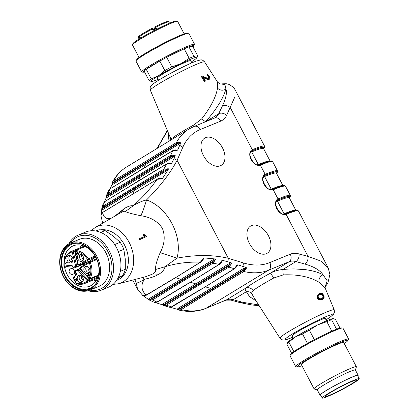 <?xml version="1.0" encoding="UTF-8"?>
<svg xmlns="http://www.w3.org/2000/svg" width="419" height="419" viewBox="0 0 419 419"><rect width="100%" height="100%" fill="white"/><g stroke="black" fill="none" stroke-linecap="round" stroke-linejoin="round"><path stroke-width="0.63" d="M80.841 254.228A3.184 2.435 -112.3 0 0 80.762 254.26A3.184 2.435 -112.3 0 0 80.5 254.391A3.184 2.435 -112.3 0 0 79.799 258.303A3.184 2.435 -112.3 0 0 83.182 260.152A3.184 2.435 -112.3 0 0 83.255 260.115M81.726 254.694A3.184 2.435 -112.3 0 0 83.559 259.167M83.056 256.26A3.823 2.923 67.7 0 1 82.784 260.791A3.823 2.923 67.7 0 1 77.845 258.9A3.823 2.923 67.7 0 1 80.029 254.082A3.823 2.923 67.7 0 1 83.056 256.26M76.881 254.333L76.494 254.364L76.075 253.589L76.651 253.259L78.568 253.856L77.594 251.997L77.347 252.149L78.07 253.526L76.153 252.887L76.447 254.7L77.038 254.7L76.494 254.364M76.075 253.589L77.091 253.076M84.57 246.812A0.796 0.608 67.7 0 1 84.91 246.671A17.415 13.308 -112.3 0 0 81.873 247.095A0.796 0.608 67.7 0 1 82.663 247.556M77.295 269.611L75.54 270.679A0.796 0.508 58.7 0 0 75.493 270.7A0.796 0.508 58.7 0 0 75.43 271.575L76.117 272.879A1.791 1.367 67.7 0 1 76.117 274.838L73.681 278.436L76.101 283.066A16.619 12.701 -112.3 0 0 87.199 280.714L78.217 270.684A0.995 0.759 -112.3 0 0 77.274 270.454A0.796 0.508 58.7 0 1 77.337 269.579A0.796 0.508 58.7 0 1 77.384 269.558A1.791 1.367 67.7 0 1 77.531 269.48A1.791 1.367 67.7 0 1 79.071 269.967L88.058 280.002L97.559 276.105A0.796 0.608 67.7 0 1 97.637 277.252A17.415 13.308 -112.3 0 0 97.91 276.964M81.506 245.246A21.793 16.655 -112.3 0 0 80.197 247.723M93.416 279.944A21.793 16.655 -112.3 0 0 96.087 280.788M64.61 267.458A21.793 16.655 -112.3 0 0 75.577 284.176A21.793 16.655 -112.3 0 0 89.792 286.161A21.793 16.655 -112.3 0 0 96.93 259.68A21.793 16.655 -112.3 0 0 73.252 245.838A21.793 16.655 -112.3 0 0 64.034 261.828M78.992 243.324A23.783 18.179 -112.3 0 0 61.897 259.167A23.783 18.179 -112.3 0 0 74.352 286.114A23.783 18.179 -112.3 0 0 95.647 283.925M70.958 243.895A24.48 18.708 -112.3 0 0 61.268 263.944A24.48 18.708 -112.3 0 0 74.158 286.696A24.48 18.708 -112.3 0 0 89.525 289.162M72.974 287.183A24.48 18.708 -112.3 0 0 88.938 289.419A24.48 18.708 -112.3 0 0 96.957 259.67A24.48 18.708 -112.3 0 0 70.355 244.12A24.48 18.708 -112.3 0 0 60.053 264.028A24.48 18.708 -112.3 0 0 72.974 287.183M86.377 246.189A24.679 18.86 -112.3 0 0 61.022 254.563A24.679 18.86 -112.3 0 0 72.916 287.35A24.679 18.86 -112.3 0 0 98.276 278.975A24.679 18.86 -112.3 0 0 86.377 246.189M99.35 279.174A25.475 19.473 67.7 0 1 89.792 290.142A25.475 19.473 67.7 0 1 73.173 287.816A25.475 19.473 67.7 0 1 59.734 263.724A25.475 19.473 67.7 0 1 70.455 243.01A25.475 19.473 67.7 0 1 93.484 251.243A25.475 19.473 67.7 0 1 99.35 279.174M89.792 290.142L98.811 286.444A25.475 19.473 -112.3 0 0 107.159 255.485A25.475 19.473 -112.3 0 0 79.479 239.307L70.455 243.01M89.818 290.131A28.471 21.762 -112.3 0 0 109.28 254.616A28.471 21.762 -112.3 0 0 70.481 242.994M88.121 290.713A29.854 22.82 -112.3 0 0 100.948 290.299A29.854 22.82 -112.3 0 0 110.731 254.019A29.854 22.82 -112.3 0 0 78.29 235.059A29.854 22.82 -112.3 0 0 68.868 243.769M100.948 290.299L108.312 287.277A29.854 22.82 -112.3 0 0 118.09 251.002A29.854 22.82 -112.3 0 0 85.654 232.042L78.29 235.059M117.655 278.714L122.631 275.55L118.378 277.294M122.631 275.55A27.864 21.296 -112.3 0 0 125.318 269.281L125.26 259.026L123.83 249.326L118.326 251.583M120.326 271.329L125.318 269.281M123.83 249.326A27.864 21.296 -112.3 0 0 120.153 242.292L113.308 236.164L105.096 230.597L100.68 232.409M114.696 244.534L120.153 242.292M105.096 230.597A27.864 21.296 -112.3 0 0 98.732 229.837L95.872 231.01M145.65 276.708L152.82 273.953L158.843 274.23C162.352 272.083 164.41 269.59 165.018 266.741L176.965 258.167C183.066 236.583 167.899 207.358 146.524 199.947C160.048 186.471 170.24 173.267 177.101 160.33L182.81 147.273A73.707 47.179 -121.3 0 1 200.23 129.529L220.708 121.133A25.8 16.514 58.7 0 0 226.616 115.345L235.007 96.595L234.923 89.472L264.625 146.283A53.637 4.164 152.4 0 0 252.296 149.714A8.726 5.583 58.7 0 0 251.117 159.555A8.726 5.583 58.7 0 0 260.351 165.128L265.164 174.33A8.726 5.583 58.7 0 0 263.991 184.171A8.726 5.583 58.7 0 0 273.225 189.744L278.033 198.946A8.726 5.583 58.7 0 0 276.859 208.788A8.726 5.583 58.7 0 0 286.093 214.36L308.096 256.449L299.072 253.94A25.8 16.514 58.7 0 0 290.267 254.186L269.789 262.587A73.707 47.179 -121.3 0 1 243.245 262.881L228.313 258.293C212.789 254.658 195.673 254.616 176.965 258.172M140.842 215.717C142.596 212.098 144.492 206.839 146.524 199.947C142.099 201 137.642 202.943 133.142 205.776C130.864 205.425 127.968 206.316 124.453 208.442L120.792 212.695C123.039 211.333 124.563 210.951 125.365 211.548C127.256 212.601 132.414 213.989 140.842 215.717C150.479 217.068 157.659 221.263 162.383 228.303C165.39 236.138 164.651 244.267 160.168 252.688C156.753 260.545 155.245 266.138 155.648 269.475C156.004 271.088 155.061 272.58 152.82 273.953M144.943 236.332L143.308 235.331L143.895 234.996L145.608 236.049L139.841 238.516L140.213 239.259L146.55 236.552L146.21 235.85L144.021 234.462L143.895 234.996M143.303 235.342L143.46 234.692L144.021 234.462M146.55 236.552L139.674 239.658L139.249 238.788L139.841 238.516M139.674 239.658L140.213 239.259M155.648 269.475L165.018 266.741C175.844 263.342 187.66 261.796 200.471 262.111L200.801 262.079C201.675 261.744 202.597 260.634 203.576 258.743L203.55 258.795M102.901 212.234L100.942 215.654C100.785 214.465 101.44 213.318 102.896 212.224L157.167 179.28C149.829 189.43 141.821 198.26 133.142 205.776L125.365 211.548M160.168 252.688L176.965 258.167M175.21 155.695L175.126 155.004L173.408 155.878L173.733 156.9L175.21 155.695L173.958 158.555L177.101 160.33L228.313 258.293L227.936 261.796L231.204 262.802L229.429 263.441L230.099 264.321L231.77 263.352L231.204 262.802M175.566 277.666L181.071 279.358L182.448 281.484L212.952 263.2L219.147 264.337L221.855 260.566L222.683 260.388L227.931 261.802M149.562 300.135L148.441 299.407L149.237 298.616L149.902 299.496L214.119 260.419L212.286 262.315L212.952 263.2L215.717 259.408L214.952 258.937L213.454 259.539L214.119 260.419L215.717 259.408M201.434 261.273L200.471 262.111L203.241 258.214L204.105 257.905L214.952 258.937M203.388 259.136L204.111 257.905M203.241 258.214L203.576 258.743M221.897 261.388L222.688 260.388M221.855 260.566L222.023 261.11M219.147 264.337L188.739 283.296L157.387 302.089L154.454 302.429M237.086 265.793L237.861 264.85L237.065 264.981L237.191 265.473L236.751 265.824M237.861 264.85L246.079 267.432L244.12 268.129L244.79 269.008L246.587 267.971L246.079 267.432M205.614 137.647A15.922 10.192 58.7 0 0 204.692 138.113A15.922 10.192 58.7 0 0 203.854 156.318A15.922 10.192 58.7 0 0 220.326 165.783A15.922 10.192 58.7 0 0 221.248 165.316A15.922 10.192 58.7 0 0 222.086 147.111A15.922 10.192 58.7 0 0 205.614 137.647M251.578 225.563A15.922 10.192 58.7 0 0 250.656 226.03A15.922 10.192 58.7 0 0 249.818 244.235A15.922 10.192 58.7 0 0 266.285 253.699A15.922 10.192 58.7 0 0 267.207 253.233A15.922 10.192 58.7 0 0 268.045 235.028A15.922 10.192 58.7 0 0 251.578 225.563M328.108 267.741L320.954 261.1L308.096 256.449C308.243 259.754 307.19 262.294 304.938 264.075C313.91 266.631 319.938 270.187 323.023 274.749C320.048 276.325 318.681 278.803 318.922 282.186L325.17 288.062L325.107 286.889M205.326 286.816L210.825 288.508L212.224 290.514L243.868 271.522L246.587 267.971M220.708 121.133A5.897 4.509 67.7 0 0 214.596 118.027L194.123 126.428L189.021 129.005A79.605 50.956 58.7 0 0 176.43 142.528L180.746 142.036L180.856 142.675L177.75 149.876L176.656 150.201M141.439 169.58L109.988 188.917L172.654 150.788L177.148 150.379L177.75 149.876M168.234 169.575L168.318 168.752L163.792 169.166L164.122 170.182L166.615 169.554L166.94 170.57L168.234 169.575L162.713 178.117L161.765 178.882L157.167 179.28L102.76 212.391C103.226 217.021 105.808 219.106 110.49 218.65M170.983 163.274L170.994 163.274C170.255 162.85 168.867 163.022 166.82 163.803L171.162 163.599L171.816 163.085L170.685 163.379M173.958 158.555L171.816 163.085M168.318 168.752L134.09 189.095L134.415 190.116L132.76 193.897M171.062 163.295L171.162 163.599M161.666 178.431L161.765 178.882M162.535 178.379L161.273 178.583M180.746 142.036L178.903 142.984L179.227 144.005L180.856 142.675M204.608 61.902A30.603 2.378 152.4 0 0 170.051 77.379A30.603 2.378 152.4 0 0 150.369 90.258C149.934 87.922 150.17 86.461 151.06 85.879L152.579 84.371C154.904 82.485 158.911 79.924 164.583 76.687C175.933 70.198 190.236 63.211 196.322 61.069L200.35 59.99C201.607 59.561 203.026 60.2 204.608 61.902L217.403 81.894L217.524 88.236C215.895 97.25 210.616 107.463 201.691 118.886L205.556 121.793C216.455 109.354 223.254 98.439 225.941 89.048C227.161 92.714 225.961 98.397 222.342 106.091C224.94 104.897 227.585 105.405 230.293 107.625L252.296 149.714A0.786 0.602 67.7 0 1 252.144 150.725A52.852 4.101 -27.6 0 1 263.63 148.672M112.266 183.711L112.879 183.161L113.203 184.177L112.03 184.554L112.627 181.815L113.764 180.657L114.068 181.715L145.267 162.902L176.745 143.576L176.43 142.528L144.958 161.849L145.786 164.096L144.131 167.878M104.734 201.591L103.194 203.461L104.729 201.586L166.678 163.97L163.792 169.166L133.472 187.806L134.09 189.095L102.398 208.625L102.723 209.647L101.723 210.045L101.827 208.112M172.801 150.625L170.612 155.459L139.16 174.796L140.098 177.106L138.448 180.888M200.471 262.111L173.864 278.719L146.383 295.191C144.131 296.008 142.816 296.018 142.444 295.233L148.446 299.407M237.06 264.981L234.31 268.731L203.624 287.869M190.446 282.238L195.945 283.93L197.328 286.062L228.968 267.092L231.77 263.352M201.691 118.886L193.719 125.035L194.316 126.349M150.369 90.258L170.465 137.882C171.167 138.642 172.062 138.532 173.152 137.552L173.45 138.48M208.337 78.657L208.767 77.976L208.379 76.829L206.782 74.959L207.159 74.64M208.913 79.547L209.678 79.013L208.913 79.547L207.148 79.332L203.477 77.777M204.456 81.653L205.478 81.04L204.456 81.653L201.356 76.593M208.379 76.829L208.934 76.499L209.343 77.693L208.892 78.4L207.389 78.217L202.508 76.138L201.995 76.363L204.991 81.249M201.387 76.646L201.995 76.363M205.478 81.04L202.985 76.976L207.662 78.955L209.395 79.17L209.992 78.112L209.264 76.316L207.698 74.399L207.389 74.661L208.934 76.499M204.797 78.358L205.32 77.986M207.148 79.332L207.662 78.955M206.782 74.959L207.389 74.661M207.154 74.64L207.698 74.399M217.524 88.236C220.253 90.53 223.06 90.803 225.941 89.048L224.956 84.732L221.316 83.952C220.53 84.277 219.226 83.596 217.403 81.899M325.06 287.078L327.192 280.782L323.023 274.749C318.388 272.287 312.474 270.585 305.289 269.632L294.248 268.919C288.487 268.961 287.581 269.092 282.799 269.543C277.923 269.967 273.586 271.292 269.784 273.523C270.732 273.633 272.036 275.136 273.701 278.033L283.244 274.885C297.836 274.298 309.725 276.734 318.922 282.186M256.061 300.805L249.577 296.657L246.356 291.718C245.084 290.079 244.895 288.88 245.791 288.12C248.671 287.12 251.117 287.926 253.134 290.55C251.898 291.53 251.526 292.645 252.023 293.887L253.17 296.291M322.703 299.229L320.818 300.004L319.577 300.041L318.34 299.512L317.303 298.103L316.984 296.422L317.424 295.149L319.797 293.499L317.99 294.882L317.56 296.123L317.874 297.762L318.89 299.14L320.09 299.658L321.31 299.622L323.185 298.852L323.987 297.988L324.196 296.872L322.929 293.997L321.933 293.326L319.797 293.499M323.505 298.354L322.986 298.988M321.86 299.679L322.347 299.302M318.299 294.285L318.849 294.028M320.818 300.004L321.31 299.622M319.577 300.041L320.09 299.658M318.34 299.512L318.89 299.14M317.303 298.103L317.874 297.762M316.984 296.422L317.56 296.123M317.424 295.149L317.99 294.882M321.834 293.986L322.698 294.416L323.714 296.725L322.787 298.176L321.174 298.836L319.184 298.585L318.361 297.548L318.168 296.27L319.341 294.672L321.834 293.986L319.131 294.819M322.237 298.428L323.149 297.008L322.169 294.782L321.326 294.368M322.169 294.782L322.698 294.416M322.86 295.804L323.421 295.474M323.149 297.008L323.714 296.725M318.346 298.569L318.676 298.841M317.702 296.615L317.675 297.113M212.224 290.514L181.202 309.657L179.086 310.107L177.258 309.311L178.096 308.305L178.766 309.185L244.79 269.008L243.167 270.632L243.868 271.522A79.605 50.956 58.7 0 0 268.642 270.155L289.12 261.755A19.903 12.738 -121.3 0 1 295.908 261.566L282.799 269.543L283.244 274.885M178.106 309.646L180.495 308.766L181.202 309.657A79.605 50.956 58.7 0 0 205.98 308.284L226.454 299.889A19.903 12.738 -121.3 0 1 233.247 299.695L242.271 302.204L239.977 302.618L251.782 304.969L259.178 305.676M170.633 307.331L177.258 309.311M197.328 286.062L166.306 305.221L163.991 305.624L162.928 305.037M163.111 305.132L162.258 304.76L163.033 303.843L163.703 304.723L162.986 305.074M155.669 302.638L162.258 304.76M182.448 281.484L152.542 299.957L149.646 300.182L154.443 302.424L157.062 302.115L157.565 301.596M137.594 289.283L136.259 282.935L134.787 279.525M142.607 277.409L144.518 279.211C140.281 281.94 137.532 283.181 136.269 282.935M158.843 274.23C155.318 276.367 150.541 278.027 144.518 279.211C140.653 284.752 141.172 290.084 146.058 295.217L146.561 294.704M142.444 295.227L146.058 295.217L173.534 278.745M142.628 295.358L137.416 288.948M188.414 283.317L157.062 302.115L152.542 299.957L151.872 299.082L212.286 262.315M151.872 299.082L149.201 299.884M112.03 184.554L110.16 188.733M106.264 197.648L107.013 196.281L107.337 197.302L106.264 197.648L104.488 201.749M101.728 210.045L101.01 214.8M103.011 222.981L102.529 222.232L102.943 223.023M100.942 215.654L102.383 221.918M101.859 207.971L103.383 205.923L103.703 206.944L101.801 209.353M167.333 131.047L159.681 144.225L158.482 145.592M326.532 320.797L325.338 318.513A18.708 1.451 152.4 0 0 321.038 319.707A18.708 1.451 152.4 0 0 302.466 328.931A18.708 1.451 152.4 0 0 292.179 335.844L293.379 338.133M239.977 302.623L230.953 300.114A5.897 3.745 105.5 0 0 233.247 299.695L246.356 291.718C248.76 291.42 250.651 292.143 252.023 293.887M170.465 137.882L170.795 140.093M191.719 62.923L190.577 60.739A18.708 1.451 152.4 0 0 180.406 64.573A18.708 1.451 152.4 0 0 162.839 73.985A18.708 1.451 152.4 0 0 157.424 78.07L158.565 80.259M333.189 318.576L333.215 318.581A25.873 2.011 152.4 0 0 333.189 318.576A25.873 2.011 152.4 0 0 333.021 318.581A25.873 2.011 152.4 0 0 317.586 324.914A25.873 2.011 152.4 0 0 295.165 337.028A25.873 2.011 152.4 0 0 287.753 342.333L286.758 343.952A27.864 2.163 152.4 0 1 288.906 342.171L293.85 351.62M339.987 328.046L335.499 319.472L333.021 318.581L331.602 319.723A27.864 2.163 152.4 0 0 326.851 321.672L317.586 324.914L309.379 330.182L314.344 339.678M331.602 319.723L336.546 329.182M331.811 331.151L326.851 321.672M344.271 343.554A28.471 2.21 152.4 0 0 347.691 340.747L348.54 339.421A29.854 2.32 152.4 0 0 348.634 339.018L342.936 328.119A29.854 2.32 152.4 0 0 342.548 327.967L340.977 327.909A28.471 2.21 152.4 0 0 302.633 346.131A28.471 2.21 152.4 0 0 290.975 354.05L290.126 355.375A29.854 2.32 152.4 0 0 290.027 355.778L295.725 366.683A29.854 2.32 152.4 0 0 296.113 366.829L297.684 366.887A28.471 2.21 152.4 0 0 301.942 365.682M342.548 327.967A29.854 2.32 152.4 0 0 302.345 347.073A29.854 2.32 152.4 0 0 290.126 355.375M348.634 339.018A29.854 2.32 152.4 0 0 308.044 357.973A29.854 2.32 152.4 0 0 295.725 366.683M347.691 340.747A28.471 2.21 152.4 0 0 335.771 344.57A28.471 2.21 152.4 0 0 309.065 358.439A28.471 2.21 152.4 0 0 297.684 366.887M355.417 370.029L356.401 366.918A23.883 1.854 152.4 0 0 356.396 366.756L343.711 342.491A23.883 1.854 152.4 0 0 311.238 357.653A23.883 1.854 152.4 0 0 301.387 364.619L314.072 388.884A23.883 1.854 152.4 0 0 314.203 388.979L317.319 389.942M356.396 366.756A23.883 1.854 152.4 0 0 323.924 381.919A23.883 1.854 152.4 0 0 314.072 388.884M357.795 375.869A21.495 1.671 152.4 0 0 358.14 375.246L355.385 369.972A21.495 1.671 152.4 0 0 326.16 383.615A21.495 1.671 152.4 0 0 317.288 389.885L320.048 395.164A21.495 1.671 152.4 0 0 320.755 395.232M358.14 375.246A21.495 1.671 152.4 0 0 328.915 388.895A21.495 1.671 152.4 0 0 320.048 395.164M359.266 378.687L357.611 375.524A20.898 1.624 152.4 0 0 338.343 383.767A20.898 1.624 152.4 0 0 320.577 394.887L322.232 398.05A20.898 1.624 152.4 0 0 339.867 390.655A20.898 1.624 152.4 0 0 359.266 378.687A20.898 1.624 152.4 0 0 339.998 386.931A20.898 1.624 152.4 0 0 322.232 398.05M340.003 390.304A17.713 1.377 152.4 0 0 356.449 380.164A17.713 1.377 152.4 0 0 340.113 387.151A17.713 1.377 152.4 0 0 325.055 396.573A17.713 1.377 152.4 0 0 340.003 390.304M309.379 330.182A27.864 2.163 152.4 0 0 302.481 333.912L295.165 337.028L288.906 342.171M307.441 343.402L302.481 333.912M291.655 353.317L286.758 343.952M158.063 79.301A25.873 2.011 -27.6 0 1 151.578 81.522A25.873 2.011 -27.6 0 1 151.406 81.522A25.873 2.011 -27.6 0 1 158.565 75.734A25.873 2.011 -27.6 0 1 180.987 63.625A25.873 2.011 -27.6 0 1 196.422 57.293A25.873 2.011 -27.6 0 1 196.841 57.77A25.873 2.011 -27.6 0 1 191.221 61.97M151.578 81.522L149.096 80.631L144.115 71.094A27.864 2.163 -27.6 0 1 146.262 69.318L151.249 78.851L158.565 75.734L164.824 70.591L159.838 61.059L146.262 69.318M159.838 61.059A27.864 2.163 -27.6 0 1 166.736 57.33L171.722 66.862L180.987 63.625L189.194 58.351L184.208 48.819L166.736 57.33M184.208 48.819A27.864 2.163 -27.6 0 1 188.959 46.87L193.945 56.403L196.422 57.293L197.841 56.151L192.855 46.614L188.959 46.87M144.613 72.052A28.471 2.21 -27.6 0 1 143.617 72.188A28.471 2.21 -27.6 0 1 167.459 56.895A28.471 2.21 -27.6 0 1 193.625 46.048A28.471 2.21 -27.6 0 1 192.944 46.787M143.617 72.188L142.046 72.131A29.854 2.32 -27.6 0 1 141.664 71.984A29.854 2.32 -27.6 0 1 167.045 56.099A29.854 2.32 -27.6 0 1 194.573 44.32A29.854 2.32 -27.6 0 1 194.474 44.723L193.625 46.048M141.664 71.984L135.96 61.08A29.854 2.32 -27.6 0 1 136.06 60.676A29.854 2.32 -27.6 0 1 161.341 45.194A29.854 2.32 -27.6 0 1 188.487 33.269A29.854 2.32 -27.6 0 1 188.875 33.42L194.573 44.32M136.06 60.676L136.908 59.357A28.471 2.21 -27.6 0 1 161.027 44.587A28.471 2.21 -27.6 0 1 186.916 33.211L188.487 33.269M184.166 33.871L177.64 21.379A25.475 1.98 152.4 0 0 177.499 21.28A25.475 1.98 152.4 0 0 154.145 31.43A25.475 1.98 152.4 0 0 132.488 44.812A25.475 1.98 152.4 0 0 132.488 44.985L139.019 57.476M132.488 44.812L132.823 43.749A24.679 1.917 -27.6 0 1 143.01 36.715A24.679 1.917 -27.6 0 1 176.43 20.95L177.499 21.28M149.096 80.631A27.864 2.163 -27.6 0 1 151.249 78.851M164.824 70.591A27.864 2.163 -27.6 0 1 171.722 66.862M189.194 58.351A27.864 2.163 -27.6 0 1 193.945 56.403M196.841 57.77L197.841 56.151M83.538 264.195L85.502 263.022A1.791 1.367 -112.3 0 0 85.958 262.504M97.559 276.105L97.229 275.739M89.278 261.126A1.791 1.367 -112.3 0 0 89.436 261.079A1.791 1.367 -112.3 0 0 89.582 261L95.783 257.229M88.985 274.173L88.142 275.026L87.299 275.163L87.252 275.582L88.252 276.194C87.398 275.807 87.33 275.498 88.053 275.273L88.613 275.576L88.639 274.518L89.404 275.273L89.409 275.99L89.687 275.451L88.985 274.173L88.467 274.141M88.362 275.011L87.749 275.225L88.378 275.136M87.812 274.843L88.289 274.649M89.409 268.417A3.823 2.923 67.7 0 1 89.137 272.947A3.823 2.923 67.7 0 1 84.198 271.051A3.823 2.923 67.7 0 1 86.382 266.238A3.823 2.923 67.7 0 1 89.409 268.417M87.194 266.384A3.184 2.435 -112.3 0 0 87.115 266.411A3.184 2.435 -112.3 0 0 86.853 266.547A3.184 2.435 -112.3 0 0 86.152 270.459A3.184 2.435 -112.3 0 0 89.535 272.303A3.184 2.435 -112.3 0 0 89.608 272.271M88.079 266.845A3.184 2.435 -112.3 0 0 89.912 271.318M96.889 259.571L90.253 262.294A17.415 13.308 67.7 0 1 90.048 278.562A0.796 0.44 -151 0 1 89.022 278.247L88.901 278.577L80.851 269.595L80.972 269.26L89.022 278.247A16.619 12.701 -112.3 0 0 89.221 262.723L80.993 267.731A0.796 0.508 -121.3 0 1 81.05 266.856A0.796 0.508 -121.3 0 1 81.097 266.835L89.237 261.88M76.735 280.526L76.331 279.164L76.829 278.86L76.651 278.515L76.148 278.818L75.949 278.436L75.912 278.96L74.561 279.787L76.735 280.526M82.789 277.394A3.823 2.923 67.7 0 1 82.512 281.924A3.823 2.923 67.7 0 1 77.573 280.033A3.823 2.923 67.7 0 1 79.762 275.215A3.823 2.923 67.7 0 1 82.789 277.394M80.568 275.362A3.184 2.435 -112.3 0 0 80.495 275.393A3.184 2.435 -112.3 0 0 80.233 275.524A3.184 2.435 -112.3 0 0 79.526 279.436A3.184 2.435 -112.3 0 0 82.91 281.285A3.184 2.435 -112.3 0 0 82.983 281.254M81.454 275.828A3.184 2.435 -112.3 0 0 83.292 280.301M66.05 264.18L66.296 264.028L65.626 263.525L67.26 262.53L67.082 262.184L64.982 263.462L66.05 264.18M72.508 257.732A3.823 2.923 67.7 0 1 72.23 262.257A3.823 2.923 67.7 0 1 67.291 260.367A3.823 2.923 67.7 0 1 69.481 255.548A3.823 2.923 67.7 0 1 72.508 257.732M70.287 255.7A3.184 2.435 -112.3 0 0 70.214 255.726A3.184 2.435 -112.3 0 0 69.172 259.597A3.184 2.435 -112.3 0 0 72.628 261.618A3.184 2.435 -112.3 0 0 72.702 261.587M73.011 260.634A3.184 2.435 67.7 0 1 71.172 256.161M74.802 251.018L73.241 251.657L76.551 265.143A1.791 1.367 67.7 0 1 76.007 266.919A0.796 0.508 -121.3 0 1 75.163 266.411A0.995 0.759 -112.3 0 0 75.467 265.426L72.157 251.939A16.619 12.701 -112.3 0 0 64.306 266.872L66.034 265.824L66.689 266.411L71.607 265.934M89.682 275.493L89.876 275.079M89.195 275.665L89.671 275.472M88.566 274.56L88.718 274.099M87.728 275.388L87.775 274.969M89.189 274.304L88.639 274.518M76.148 278.818L76.687 278.583M75.912 278.96L76.368 278.729M74.561 279.787L76.389 278.766M74.708 280.065L76.347 279.201M75.179 279.866L75.032 279.588M76.902 280.264L76.562 280.185M76.096 279.305L76.557 280.185L75.153 279.882M64.982 263.462L67.119 262.257M65.097 263.687L65.458 263.268M66.013 263.624L65.574 263.488M77.127 253.066L76.551 253.395M78.473 253.684L78.091 253.521M77.347 252.149L77.615 252.039M78.07 253.526L78.337 253.416M76.258 253.286L76.415 252.846M84.727 246.707L75.231 250.604A0.796 0.796 0 0 0 74.76 251.531L75.059 251.536L78.023 263.619A0.995 0.759 -112.3 0 0 79.243 264.389L87.471 259.382A16.619 12.701 -112.3 0 0 75.059 251.536A0.796 0.487 -89.7 0 1 75.415 250.567A17.415 13.308 67.7 0 1 88.425 258.79L87.471 259.382A0.796 0.508 -121.3 0 0 88.315 259.89L80.087 264.897L89.582 261M84.177 246.089L71.377 251.342A17.415 13.308 67.7 0 1 72.377 250.991L81.873 247.095M84.91 246.671L75.415 250.567A0.796 0.608 67.7 0 0 75.231 250.604M95.611 256.899L88.315 259.89A0.796 0.608 67.7 0 0 88.425 258.79L95.123 256.046M98.397 275.262L89.797 278.787A0.796 0.608 67.7 0 0 90.048 278.562L98.434 275.121M97.637 277.252L88.142 281.149A17.415 13.308 67.7 0 1 84.596 283.563L97.391 278.31M100.733 229.837A26.685 20.4 67.7 0 1 124.469 244.911A26.685 20.4 67.7 0 1 116.576 280.452M94.961 227.648A30.603 23.391 67.7 0 1 95.296 227.449A30.603 23.391 67.7 0 1 130.738 245.812A30.603 23.391 67.7 0 1 118.404 283.773L113.02 284.412M242.863 266.39A5.897 3.677 -72.9 0 0 243.245 262.881M169.281 307.247L171.649 306.865L166.306 305.221L165.631 304.346L163.703 304.723L230.099 264.321L228.308 266.206L228.968 267.092L234.31 268.731L234.823 268.212L234.31 268.731M276.425 173.136A52.438 4.07 152.4 0 0 264.735 175.503L265.012 175.341A7.935 5.08 -121.3 0 0 264.551 175.571C259.073 177.347 267.5 192.588 272.408 189.33C287.025 183.695 284.443 185.916 285.554 186.314A53.637 4.164 -27.6 0 0 273.225 189.744A0.786 0.602 -112.3 0 0 272.345 189.362M276.498 173.288A52.852 4.101 -27.6 0 0 265.012 175.341A0.786 0.602 -112.3 0 0 265.164 174.33A53.637 4.164 152.4 0 1 277.493 170.9L277.373 172.267L276.519 173.33M263.012 177.986A7.149 4.578 -121.3 0 1 264.583 176.514A0.786 0.602 -112.3 0 1 264.735 175.503A7.935 5.08 58.7 0 0 264.42 175.655M271.58 189.54A0.786 0.602 67.7 0 1 271.187 189.152A7.149 4.578 -121.3 0 1 269.951 189.388M282.966 185.737A51.647 4.012 152.4 0 0 271.187 189.152L264.583 176.514A51.647 4.012 -27.6 0 1 276.456 173.215L283.003 185.732M285.554 186.314L290.362 195.516A53.637 4.164 152.4 0 0 278.033 198.946A0.786 0.602 -112.3 0 1 277.881 199.957A52.852 4.101 -27.6 0 1 289.367 197.904M289.293 197.752A52.438 4.07 152.4 0 0 277.608 200.125L277.881 199.957A7.935 5.08 -121.3 0 0 277.42 200.188C271.941 201.968 280.369 217.204 285.276 213.947C299.894 208.311 297.317 210.532 298.422 210.935A53.637 4.164 -27.6 0 0 286.093 214.36A0.786 0.602 -112.3 0 0 285.213 213.983M275.885 202.602A7.149 4.578 -121.3 0 1 277.451 201.13A0.786 0.602 -112.3 0 1 277.608 200.125A7.935 5.08 58.7 0 0 277.289 200.272M284.449 214.156A0.786 0.602 67.7 0 1 284.061 213.769A7.149 4.578 -121.3 0 1 282.82 214.004M295.835 210.354A51.647 4.012 152.4 0 0 284.061 213.769L277.451 201.13A51.647 4.012 -27.6 0 1 289.325 197.831L289.215 197.71M263.556 148.52A52.438 4.07 152.4 0 0 251.866 150.887L252.144 150.725A7.935 5.08 -121.3 0 0 251.683 150.955C246.204 152.731 254.632 167.972 259.539 164.714C274.157 159.079 271.575 161.294 272.685 161.697A53.637 4.164 -27.6 0 0 260.351 165.128A0.786 0.602 -112.3 0 0 259.471 164.746M251.552 151.039A7.935 5.08 58.7 0 1 251.866 150.887A0.786 0.602 -112.3 0 0 251.714 151.898A51.647 4.012 -27.6 0 1 263.588 148.598L270.129 161.116M270.098 161.121A51.647 4.012 152.4 0 0 258.319 164.531A0.786 0.602 -112.3 0 0 258.706 164.924M250.143 153.37A7.149 4.578 -121.3 0 1 251.714 151.898L258.319 164.531A7.149 4.578 -121.3 0 1 257.083 164.772M304.938 264.075L295.908 261.566A5.897 3.745 -74.5 0 0 299.072 253.94M230.953 300.114L225.972 300.135A5.897 4.509 67.7 0 0 226.454 299.889L245.791 288.12A41.182 3.195 152.4 0 1 269.784 273.523L289.12 261.755A5.897 4.509 -112.3 0 0 290.267 254.186M225.972 300.135L205.493 308.531A5.897 4.509 67.7 0 0 205.98 308.284L268.642 270.155A5.897 4.509 -112.3 0 0 269.789 262.587M175.126 155.004L170.612 155.459L170.942 156.476L173.408 155.878L107.013 196.281L108.264 194.615L107.945 193.588L139.16 174.796M179.667 145.503A5.897 4.132 23.6 0 1 182.81 147.273M194.123 126.428A5.897 4.509 67.7 0 1 200.23 129.529M176.745 143.576L178.903 142.984L112.879 183.161L114.068 181.715M222.342 106.091L218.666 113.811A5.897 4.18 25.5 0 1 226.616 115.345M205.818 121.63L218.666 113.811A19.903 12.738 -121.3 0 1 215.266 117.692L214.596 118.027M113.203 184.177L179.227 144.005M102.723 209.647L166.94 170.57M103.703 206.944L164.122 170.182M107.337 197.302L173.733 156.9M108.264 194.615L170.942 156.476M244.12 268.129L178.096 308.305M243.167 270.632L180.495 308.766M229.429 263.441L163.033 303.843M228.308 266.206L165.631 304.346M213.454 259.539L149.237 298.616M193.719 125.035A35.306 2.739 152.4 0 0 173.152 137.552M208.767 77.976L209.343 77.693M253.165 296.285L279.986 338.201A30.603 2.378 -27.6 0 1 281.825 336.143A30.603 2.378 -27.6 0 1 327.187 311.783A30.603 2.378 -27.6 0 1 334.231 309.84L325.17 288.062M273.701 278.033A35.306 2.739 152.4 0 0 253.134 290.55M320.456 294.389L320.954 294.012M322.86 297.846L323.421 297.584M319.639 294.646L320.132 294.269M203.294 287.895L172.151 306.347M106.468 196.783L106.672 195.013L107.945 193.588L109.988 188.917L108.704 190.362L106.662 195.008M135.751 182.59L104.593 201.749L103.383 205.923L133.472 187.806M112.213 183.831L112.596 181.851C116.011 175.577 120.599 170.68 126.36 167.134A79.605 50.956 58.7 0 0 113.764 180.657L144.958 161.849M159.681 144.225L157.911 147.933M167.951 141.826L168.674 134.269M114.738 216.194L124.453 208.442M292.865 337.154A26.685 2.074 -27.6 0 1 292.012 334.215A26.685 2.074 -27.6 0 1 326.275 316.523A26.685 2.074 -27.6 0 1 326.024 319.823M242.271 302.204L258.717 304.964M169.501 23.207L168.841 21.95A17.415 1.351 152.4 0 0 168.674 21.867L169.396 23.255M168.579 23.605L167.747 22.013A17.415 1.351 152.4 0 0 155.894 27.225L156.916 29.178M153.412 30.99L152.385 29.031A17.415 1.351 152.4 0 0 139.679 36.443L140.575 38.155M139.249 38.967L138.438 37.411A17.415 1.351 152.4 0 0 137.977 38.087L138.637 39.344M154.737 29.466L154.972 30.178M156.067 29.613L155.077 27.717L154.559 29.11A0.796 0.791 -158.9 0 0 154.648 29.555L154.752 30.288L154.527 29.859A0.796 0.791 -158.9 0 1 154.491 29.21L154.538 29.089M153.134 28.712L154.129 30.613L153.139 28.707L152.385 29.031L152.066 28.372C146.608 31.247 142.539 33.625 139.846 35.5A0.796 0.691 -125.4 0 1 139.941 35.447A16.619 1.288 -27.6 0 1 152.06 28.372A0.796 0.791 21.1 0 1 153.134 28.702A0.796 0.796 0 0 0 152.06 28.372M154.511 28.434L155.088 30.116L154.548 29.1A0.796 0.791 -158.9 0 1 154.511 28.434L155.04 27.067A0.796 0.791 -158.9 0 1 155.412 26.648L155.423 26.643C160.796 23.951 164.615 22.275 166.882 21.61A0.796 0.749 74.8 0 1 167.747 22.013L167.799 22.008A0.796 0.796 0 0 0 166.882 21.61A0.796 0.749 74.8 0 0 166.725 21.678A16.619 1.288 -27.6 0 0 155.439 26.638M139.705 36.72L139.37 36.882L140.166 38.401M155.894 27.225L155.077 27.717A0.796 0.791 -158.9 0 1 155.04 27.067A0.796 0.796 0 0 1 155.423 26.643L155.894 27.225M167.768 22.05L168.621 23.59M167.401 21.647L167.61 21.537A0.796 0.791 97 0 1 168.674 21.867L167.904 22.207M140.485 38.208L139.6 36.516A0.796 0.796 0 0 1 139.846 35.5A0.796 0.691 -125.4 0 0 139.679 36.443L139.71 36.495M137.977 38.087L138.584 36.484A0.796 0.796 0 0 1 138.773 36.359A0.796 0.309 -115.7 0 1 139.37 36.882L138.438 37.411A0.796 0.759 -132.3 0 1 138.752 36.369A0.796 0.309 -115.7 0 1 138.773 36.359L138.799 36.348M168.841 21.95L168.071 21.453A0.796 0.796 0 0 0 167.595 21.542L167.584 21.751M85.502 263.022L76.007 266.919L74.163 268.04L83.659 264.143L84.104 264.997M89.462 261.77L96.574 258.853M79.243 264.389A0.796 0.508 -121.3 0 0 80.087 264.897A1.791 1.367 67.7 0 1 79.94 264.97L89.436 261.079M75.467 265.426L78.17 264.478M78.217 270.684L80.647 269.323M66.757 266.405L65.149 267.385L67.768 266.306M71.377 251.342C65.883 254.019 63.421 259.162 63.992 266.772L64.306 266.872A0.796 0.508 58.7 0 0 65.149 267.385A0.796 0.608 67.7 0 1 65.081 267.416L67.789 266.306M66.034 265.824L71.151 265.337A1.791 1.367 67.7 0 1 72.702 266.358L73.32 267.532A0.796 0.508 -121.3 0 0 74.163 268.04A0.796 0.608 67.7 0 1 74.095 268.071L83.596 264.174M96.574 258.848L89.394 261.791A0.796 0.796 0 0 0 89.278 261.849A0.796 0.508 58.7 0 1 89.326 261.823A0.796 0.608 67.7 0 1 90.253 262.294L89.221 262.723A0.796 0.508 58.7 0 1 89.278 261.849L81.05 266.856C80.218 267.364 80.149 268.275 80.851 269.595M72.377 250.991A0.796 0.608 67.7 0 1 73.241 251.657L72.157 251.939A0.796 0.513 -106.4 0 1 72.377 250.991M88.058 280.002A0.796 0.608 67.7 0 1 88.142 281.149A0.796 0.487 -135.8 0 1 87.199 280.714L88.058 280.002M78.023 263.619L77.725 263.614C77.683 264.457 78.421 264.908 79.94 264.97M80.993 267.731A0.995 0.759 -112.3 0 0 80.972 269.26M77.274 270.454L75.2 271.748L75.886 273.052L75.933 274.199L73.498 277.797A0.796 0.456 -145.9 0 1 73.634 277.687M76.117 272.879L73.22 274.157A2.985 2.284 67.7 0 0 74.477 271.727A2.985 2.284 67.7 0 0 72.901 268.904A2.985 2.284 67.7 0 0 70.952 268.631L73.11 267.746M76.117 274.838A0.796 0.456 -145.9 0 1 75.933 274.199M73.451 278.609L73.681 278.436A0.796 0.456 -145.9 0 1 73.498 277.797A0.796 0.796 0 0 0 73.451 278.609L75.87 283.239A0.796 0.796 0 0 0 76.31 283.621A0.796 0.424 -70.6 0 1 76.101 283.066L75.87 283.239M76.509 283.611A0.796 0.424 -70.6 0 1 76.31 283.621C79.228 284.627 81.988 284.606 84.596 283.563M72.702 266.358L72.471 266.531L73.089 267.704L75.163 266.411M71.796 265.913A0.796 0.498 -95.4 0 1 71.701 265.939A0.796 0.498 -95.4 0 1 71.151 265.337M87.252 275.582L87.54 275.461M89.404 275.273L89.676 275.157M65.537 263.823L65.883 263.682M76.447 254.7L76.918 254.506M91.017 230.769L95.296 227.449L121.17 212.47M118.404 283.773L145.623 276.718M222.033 261.074L222.033 261.084C221.991 261.786 221.143 262.865 219.483 264.305L188.744 283.291M289.388 197.946L290.241 196.883L290.362 195.516M298.422 210.935L328.124 267.746L329.915 274.361L327.92 282.945L325.06 287.088M263.651 148.714L264.504 147.65L264.625 146.283M295.872 210.348L289.325 197.831M203.624 287.863L234.645 268.705C236.169 267.338 236.95 266.405 236.986 265.908M141.58 169.412L172.796 150.62C174.262 149.981 175.498 149.782 176.509 150.018M176.954 150.102L176.509 150.374M157.314 179.112C158.12 178.447 159.581 178.222 161.692 178.436L161.75 178.447M135.897 182.422L166.82 163.803M200.806 262.079L173.869 278.719M322.75 299.192L323.232 298.815M319.178 293.787L319.723 293.53M234.923 89.472L233.556 87.451L229.34 84.47L226.108 83.7L221.85 83.873M205.493 308.531C197.38 311.767 188.571 312.291 179.065 310.107M179.049 310.102L177.965 309.589M169.297 307.263L163.986 305.629M169.836 307.352L171.973 306.839L203.618 287.869M149.635 300.182L149.216 299.904M110.124 188.754L108.699 190.357M106.667 195.003L106.431 197.056M103.194 203.461L101.854 207.971M101.859 207.955L101.78 209.144M157.057 148.457L167.181 130.676M132.76 280.049L137.401 288.927M126.36 167.134L189.021 129.005M279.986 338.201L281.704 339.704L283.982 340.128L286.083 339.746L292.876 337.175M326.034 319.844L330.182 317.12L333.367 314.428L334.488 312.124L334.231 309.84M272.685 161.697L277.493 170.9M154.491 29.21A0.796 0.796 0 0 0 154.527 29.869M80.333 268.333L75.493 270.7A0.796 0.796 0 0 0 75.2 271.748M74.76 251.531L77.725 263.614M88.849 278.515A0.796 0.796 0 0 0 89.797 278.787M73.089 267.704A0.796 0.796 0 0 0 74.095 268.071M63.992 266.772A0.796 0.796 0 0 0 65.081 267.416M72.471 266.531L71.701 265.939L66.689 266.411M77.279 254.171L76.808 254.37M76.777 253.066L76.305 253.259M83.397 264.258L83.863 265.148M70.952 268.631A2.985 2.985 0 0 0 70.052 273.581A2.985 2.985 0 0 0 73.22 274.157"/></g></svg>
